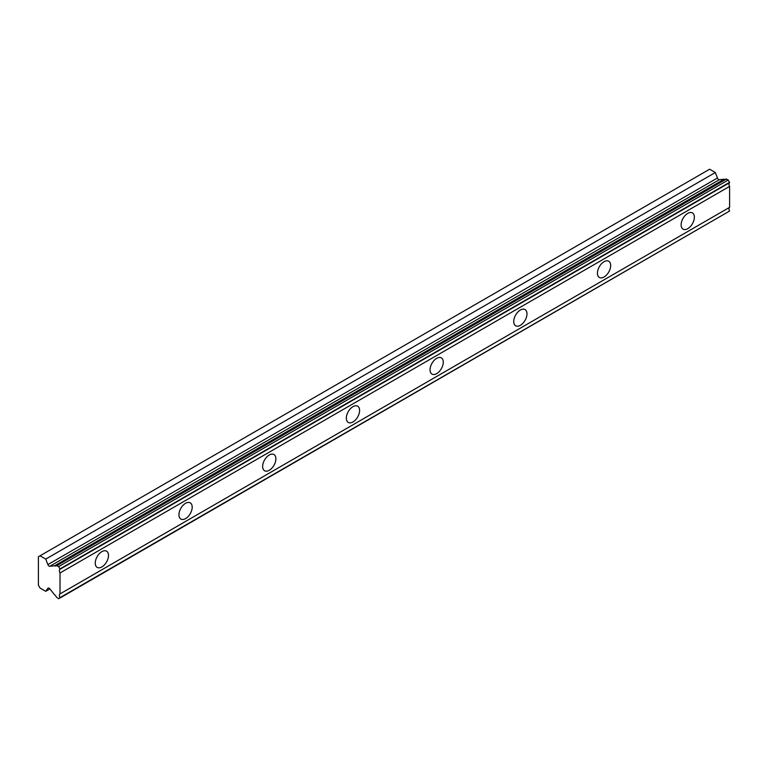 <?xml version="1.0" encoding="UTF-8"?>
<svg xmlns="http://www.w3.org/2000/svg" width="768" height="768" viewBox="0 0 768 768"><rect width="100%" height="100%" fill="white"/><g stroke="black" fill="none" stroke-linecap="round" stroke-linejoin="round"><path stroke-width="1.15" d="M687.754 228.672A9.37 5.414 120 0 0 693.869 220.416A9.37 5.414 120 0 0 692.438 212.909A9.37 5.414 120 0 0 687.754 213.37A9.37 5.414 120 0 0 681.629 221.635A9.37 5.414 120 0 0 683.069 229.142A9.37 5.414 120 0 0 687.754 228.672M101.875 566.928A9.37 5.414 120 0 0 107.99 558.672A9.37 5.414 120 0 0 106.56 551.165A9.37 5.414 120 0 0 101.875 551.626A9.37 5.414 120 0 0 95.75 559.891A9.37 5.414 120 0 0 97.181 567.398A9.37 5.414 120 0 0 101.875 566.928M185.568 518.611A9.37 5.414 120 0 0 191.693 510.355A9.37 5.414 120 0 0 190.253 502.848A9.37 5.414 120 0 0 185.568 503.309A9.37 5.414 120 0 0 179.443 511.565A9.37 5.414 120 0 0 180.883 519.072A9.37 5.414 120 0 0 185.568 518.611M269.261 470.285A9.37 5.414 120 0 0 275.386 462.029A9.37 5.414 120 0 0 273.946 454.522A9.37 5.414 120 0 0 269.261 454.982A9.37 5.414 120 0 0 263.146 463.238A9.37 5.414 120 0 0 264.576 470.755A9.37 5.414 120 0 0 269.261 470.285M352.963 421.968A9.37 5.414 120 0 0 359.088 413.712A9.37 5.414 120 0 0 357.648 406.195A9.37 5.414 120 0 0 352.963 406.666A9.37 5.414 120 0 0 346.838 414.922A9.37 5.414 120 0 0 348.278 422.429A9.37 5.414 120 0 0 352.963 421.968M436.656 373.642A9.37 5.414 120 0 0 442.781 365.386A9.37 5.414 120 0 0 441.341 357.878A9.37 5.414 120 0 0 436.656 358.339A9.37 5.414 120 0 0 430.541 366.595A9.37 5.414 120 0 0 431.971 374.102A9.37 5.414 120 0 0 436.656 373.642M520.358 325.325A9.37 5.414 120 0 0 526.483 317.059A9.37 5.414 120 0 0 525.043 309.552A9.37 5.414 120 0 0 520.358 310.022A9.37 5.414 120 0 0 514.234 318.278A9.37 5.414 120 0 0 515.674 325.786A9.37 5.414 120 0 0 520.358 325.325M604.051 276.998A9.37 5.414 120 0 0 610.176 268.742A9.37 5.414 120 0 0 608.736 261.235A9.37 5.414 120 0 0 604.051 261.696A9.37 5.414 120 0 0 597.936 269.952A9.37 5.414 120 0 0 599.366 277.459A9.37 5.414 120 0 0 604.051 276.998M49.795 566.266A1.968 1.142 60 0 1 49.085 566.083A1.968 1.142 60 0 1 47.875 564.586L45.754 559.094L40.042 555.802L38.4 556.752L38.4 585.168L40.042 588.019L45.754 591.312L47.875 588.278A1.968 1.142 60 0 1 48.096 588.077A1.968 1.142 60 0 1 49.795 588.797L54.576 594.797A3.254 1.882 60 0 1 56.333 597.005L58.685 598.781L60.019 597.61A3.254 1.882 60 0 1 60.019 593.914L60.019 572.966A3.254 1.882 60 0 1 60.019 569.27L58.685 566.563L56.333 565.613A3.254 1.882 60 0 1 56.035 565.862A3.254 1.882 60 0 1 54.576 565.795L49.795 566.266L719.366 179.693A1.968 1.142 -120 0 1 718.666 179.51A1.968 1.142 -120 0 1 717.456 178.003L715.334 172.522L709.622 169.219L40.042 555.802M56.333 565.613L725.914 179.04L728.266 179.981L729.6 182.698A3.254 1.882 60 0 0 729.6 186.394L60.019 572.966M60.019 598.003L729.6 211.037A3.254 1.882 60 0 1 729.6 207.341L729.6 186.394M725.251 179.424A3.254 1.882 -120 0 1 724.147 179.213L719.366 179.693M60.019 569.27L729.6 182.698M729.6 207.341L60.019 593.914M729.6 211.037L60.019 597.61M49.891 588.922L45.754 591.312M715.334 172.522L45.754 559.094M724.147 179.213L54.576 565.795M60.019 568.877L729.6 182.304M58.685 566.563L728.266 179.981M726.518 178.973L56.938 565.555M47.875 588.278L48.384 587.981M717.456 178.003L47.875 564.586"/></g></svg>
